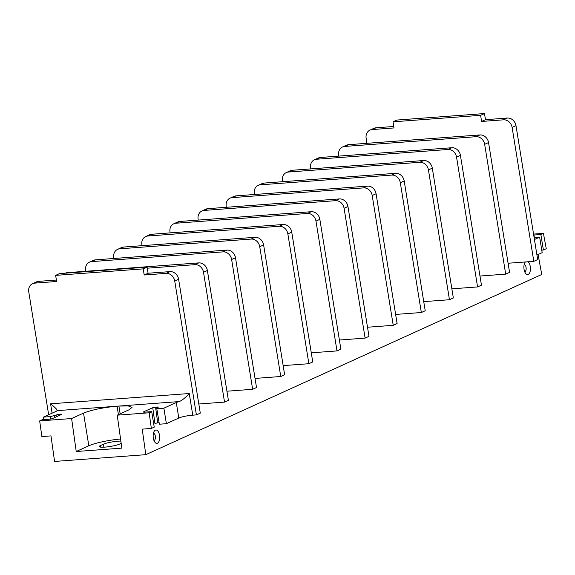 <?xml version="1.0" encoding="UTF-8"?>
<svg xmlns="http://www.w3.org/2000/svg" width="575" height="575" viewBox="0 0 575 575"><rect width="100%" height="100%" fill="white"/><g stroke="black" fill="none" stroke-linecap="round" stroke-linejoin="round"><path stroke-width="0.86" d="M367.511 327.225L393.228 325.321L372.198 195.507A8.373 7.202 -114.5 0 0 363.58 187.888L232.199 197.627A8.373 7.202 -114.5 0 0 230.05 198.174A8.373 7.202 -114.5 0 0 226.219 206.332L226.377 207.295M339.394 340.026L365.111 338.114L368.985 336.353L347.961 206.54L344.087 208.308A8.373 7.202 -114.5 0 0 335.462 200.682L204.082 210.428A8.373 7.202 -114.5 0 0 201.94 210.975A8.373 7.202 -114.5 0 0 198.109 219.132L198.26 220.088M201.94 210.975L205.814 209.207A8.373 7.202 65.5 0 1 207.963 208.66L339.343 198.921A8.373 7.202 65.5 0 1 347.961 206.54M365.111 338.114L344.087 208.308M538.071 254.531L541.751 274.469L145.798 454.674L54.568 461.445L50.988 435.893L41.867 436.569L39.675 420.914L71.609 418.543L76.223 451.512L88.823 445.776A25.113 3.867 170.8 0 1 120.563 439.005M120.153 413.835L118.896 406.065L128.318 405.964L132.049 407.344L129.152 409.738L117.228 415.164L149.162 412.793L151.707 411.635L154.222 427.146L151.354 428.454L142.226 429.13L145.798 454.674M151.707 411.635L144.771 412.153A2.508 0.388 170.8 0 1 143.455 412.023A2.508 0.388 170.8 0 1 143.75 411.779L152.763 407.682L155.559 407.1L158.24 407.272L156.688 407.977L159.368 424.213L156.688 407.977M528.037 261.762A6.699 3.249 -94.2 0 1 530.438 268.532A6.699 3.249 -94.2 0 1 528.224 274.491A6.699 3.249 -94.2 0 1 525.78 273.643A6.699 3.249 -94.2 0 1 524.953 262.538A6.699 3.249 -94.2 0 1 525.385 261.963M155.365 430.165A6.699 3.249 -94.2 0 1 159.527 435.282A6.699 3.249 -94.2 0 1 157.478 443.224A6.699 3.249 -94.2 0 1 155.034 442.383A6.699 3.249 -94.2 0 1 154.215 431.272A6.699 3.249 -94.2 0 1 155.365 430.165M533.708 235.046A2.508 0.388 170.8 0 1 533.938 235.031L540.867 234.514L543.418 233.357L533.557 234.083M534.117 237.561L539.652 237.152L534.434 239.531M541.758 250.147L543.382 250.024L540.867 234.514M543.382 250.024L546.25 248.723L543.418 233.357M503.499 119.823L507.373 118.055A8.373 7.202 65.5 0 1 515.998 125.681L537.683 259.569L533.801 261.338L512.117 127.442A8.373 7.202 -114.5 0 0 503.499 119.823L481.598 121.447L480.607 115.323L393.02 121.821L394.012 127.938L372.118 129.562A8.373 7.202 -114.5 0 0 369.969 130.108A8.373 7.202 -114.5 0 0 366.138 138.273L366.958 143.312M507.373 118.055L485.48 119.679L484.488 113.555L396.901 120.053L393.02 121.821M393.774 126.478L375.993 127.801A8.373 7.202 65.5 0 0 373.851 128.347L369.969 130.108M485.48 119.679L481.598 121.447M508.092 263.242L533.801 261.338M479.974 276.043L505.691 274.131L509.565 272.37L488.542 142.557L484.66 144.325A8.373 7.202 -114.5 0 0 476.043 136.699L344.662 146.445A8.373 7.202 -114.5 0 0 342.52 146.992A8.373 7.202 -114.5 0 0 338.682 155.149L338.84 156.105M342.52 146.992L346.394 145.223A8.373 7.202 65.5 0 1 348.543 144.677L479.924 134.938A8.373 7.202 65.5 0 1 488.542 142.557M505.691 274.131L484.66 144.325M451.857 288.837L477.573 286.932L481.448 285.164L460.424 155.358L456.55 157.119A8.373 7.202 -114.5 0 0 447.925 149.5L316.545 159.239A8.373 7.202 -114.5 0 0 314.403 159.785A8.373 7.202 -114.5 0 0 310.572 167.943L310.723 168.906M314.403 159.785L318.277 158.017A8.373 7.202 65.5 0 1 320.426 157.471L451.806 147.732A8.373 7.202 65.5 0 1 460.424 155.358M477.573 286.932L456.55 157.119M423.739 301.631L449.456 299.726L453.337 297.958L432.307 168.152L428.433 169.92A8.373 7.202 -114.5 0 0 419.808 162.294L288.427 172.033A8.373 7.202 -114.5 0 0 286.285 172.579A8.373 7.202 -114.5 0 0 282.454 180.744L282.613 181.7M286.285 172.579L290.167 170.818A8.373 7.202 65.5 0 1 292.308 170.272L423.689 160.526A8.373 7.202 65.5 0 1 432.307 168.152M449.456 299.726L428.433 169.92M395.622 314.432L421.338 312.52L425.22 310.759L404.196 180.945L400.315 182.713A8.373 7.202 -114.5 0 0 391.697 175.088L260.317 184.834A8.373 7.202 -114.5 0 0 258.168 185.38A8.373 7.202 -114.5 0 0 254.337 193.538L254.495 194.501M258.168 185.38L262.049 183.612A8.373 7.202 65.5 0 1 264.191 183.066L395.571 173.327A8.373 7.202 65.5 0 1 404.196 180.945M421.338 312.52L400.315 182.713M393.228 325.321L397.102 323.553L376.079 193.746L372.198 195.507M230.05 198.174L233.932 196.413A8.373 7.202 65.5 0 1 236.073 195.867L367.454 186.12A8.373 7.202 65.5 0 1 376.079 193.746M60.763 414.791L60.67 414.137L61.525 414.446L52.512 418.55A2.508 0.388 170.8 0 1 49.155 419.24L42.227 419.757L39.675 420.914M484.488 113.555L480.607 115.323M311.276 352.82L336.993 350.915L340.874 349.147L319.844 219.334L315.97 221.102A8.373 7.202 -114.5 0 0 307.345 213.476L175.964 223.222A8.373 7.202 -114.5 0 0 173.822 223.768A8.373 7.202 -114.5 0 0 169.992 231.926L170.143 232.889M173.822 223.768L177.697 222A8.373 7.202 65.5 0 1 179.846 221.454L311.226 211.715A8.373 7.202 65.5 0 1 319.844 219.334M336.993 350.915L315.97 221.102M283.159 365.614L308.876 363.709L312.757 361.941L291.733 232.135L287.852 233.896A8.373 7.202 -114.5 0 0 279.234 226.277L147.854 236.016A8.373 7.202 -114.5 0 0 145.705 236.562A8.373 7.202 -114.5 0 0 141.874 244.727L142.032 245.683M145.705 236.562L149.586 234.801A8.373 7.202 65.5 0 1 151.728 234.255L283.108 224.509A8.373 7.202 65.5 0 1 291.733 232.135M308.876 363.709L287.852 233.896M255.048 378.415L280.758 376.503L284.639 374.742L263.616 244.928L259.735 246.697A8.373 7.202 -114.5 0 0 251.117 239.071L119.737 248.817A8.373 7.202 -114.5 0 0 117.587 249.363A8.373 7.202 -114.5 0 0 113.757 257.521L113.915 258.484M117.587 249.363L121.469 247.595A8.373 7.202 65.5 0 1 123.611 247.049L254.991 237.31A8.373 7.202 65.5 0 1 263.616 244.928M280.758 376.503L259.735 246.697M226.931 391.208L252.648 389.304L256.522 387.536L235.498 257.729L231.624 259.49A8.373 7.202 -114.5 0 0 222.999 251.872L91.619 261.611A8.373 7.202 -114.5 0 0 89.477 262.157A8.373 7.202 -114.5 0 0 85.646 270.315L85.797 271.278M89.477 262.157L93.351 260.396A8.373 7.202 65.5 0 1 95.5 259.85L226.881 250.103A8.373 7.202 65.5 0 1 235.498 257.729M252.648 389.304L231.624 259.49M198.813 404.002L224.53 402.098L228.404 400.337L207.381 270.523L203.507 272.291A8.373 7.202 -114.5 0 0 194.882 264.665L147.272 268.194M65.241 273.183A8.373 7.202 65.5 0 1 67.383 272.643L198.763 262.897A8.373 7.202 65.5 0 1 207.381 270.523M224.53 402.098L203.507 272.291M71.609 418.543L83.533 413.116C91.993 409.788 103.169 407.481 117.063 406.202L178.983 401.594A10.465 1.61 -9.2 0 0 176.281 402.536L163.868 408.185L166.383 423.696L178.796 418.047A10.465 1.61 -9.2 0 1 192.762 415.164L196.413 414.898L200.294 413.13L178.609 279.234A8.373 7.202 65.5 0 0 169.984 271.616L148.091 273.24L147.099 267.116L59.512 273.614L55.631 275.375L56.623 281.498L34.73 283.123A8.373 7.202 -114.5 0 0 32.581 283.669A8.373 7.202 -114.5 0 0 28.75 291.827L48.659 414.74M56.386 280.039L38.604 281.355A8.373 7.202 65.5 0 0 36.462 281.901L32.581 283.669M159.067 422.683L154.905 423.358L152.763 407.682M166.383 423.696L159.368 424.213M163.868 408.185L156.853 408.703M151.354 428.454L149.162 412.793M117.228 415.164L121.843 448.126L76.223 451.512M120.858 441.097A10.882 1.675 -9.2 0 0 103.428 444.202L100.524 445.524A10.882 1.675 -9.2 0 0 99.267 446.559A10.882 1.675 -9.2 0 0 107.547 446.861A10.882 1.675 -9.2 0 0 119.499 444.116L121.174 443.354M60.67 414.137L58.844 414.273L59.024 415.581M57.04 410.399L57.026 410.643A10.465 1.61 170.8 0 1 55.847 411.47L43.441 417.112L50.456 416.595L58.844 414.273M54.503 415.56L54.819 417.5M50.456 416.595L50.844 419.01M43.441 417.112L43.844 419.635M118.428 414.618L117.063 406.202L57.026 410.643C57.658 410.054 55.509 407.776 50.578 403.815L189.261 393.53C184.906 398.18 181.477 400.868 178.983 401.594M196.413 414.898L174.728 281.002A8.373 7.202 -114.5 0 0 166.11 273.377L144.21 275.001L143.218 268.877L55.631 275.375M147.099 267.116L143.218 268.877M148.091 273.24L144.21 275.001M539.652 237.152L542.168 252.662L536.949 255.041M524.156 264.615A3.558 1.725 -94.2 0 1 524.163 264.615A3.558 1.725 -94.2 0 1 526.118 267.72A3.558 1.725 -94.2 0 1 524.989 271.63A3.558 1.725 -94.2 0 1 524.688 271.709A3.558 1.725 -94.2 0 1 524.68 271.709M153.417 433.349A3.558 1.725 -94.2 0 1 153.424 433.349A3.558 1.725 -94.2 0 1 155.379 436.454A3.558 1.725 -94.2 0 1 154.244 440.364A3.558 1.725 -94.2 0 1 153.949 440.443A3.558 1.725 -94.2 0 1 153.942 440.443M143.808 412.16L143.75 411.779M533.938 235.031L534.34 237.547M512.117 127.442L515.998 125.681M367.454 186.12L363.58 187.888M232.199 197.627L236.073 195.867M372.118 129.562L375.993 127.801M344.662 146.445L348.543 144.677M479.924 134.938L476.043 136.699M316.545 159.239L320.426 157.471M451.806 147.732L447.925 149.5M288.427 172.033L292.308 170.272M423.689 160.526L419.808 162.294M260.317 184.834L264.191 183.066M395.571 173.327L391.697 175.088M204.082 210.428L207.963 208.66M339.343 198.921L335.462 200.682M155.559 407.1L157.701 422.783M83.533 413.116L88.823 445.776M56.055 414.848L56.321 416.817M52.095 413.173L50.578 403.815M192.762 415.164L189.261 393.53M34.73 283.123L38.604 281.355M166.11 273.377L169.984 271.616M174.728 281.002L178.609 279.234M178.796 418.047L176.281 402.536M157.471 407.625L157.385 406.963M100.524 445.524L100.783 447.149M103.428 444.202L103.917 447.185M66.377 273.103L67.383 272.643M198.763 262.897L194.882 264.665M91.619 261.611L95.5 259.85M226.881 250.103L222.999 251.872M119.737 248.817L123.611 247.049M254.991 237.31L251.117 239.071M147.854 236.016L151.728 234.255M283.108 224.509L279.234 226.277M175.964 223.222L179.846 221.454M311.226 211.715L307.345 213.476"/></g></svg>
